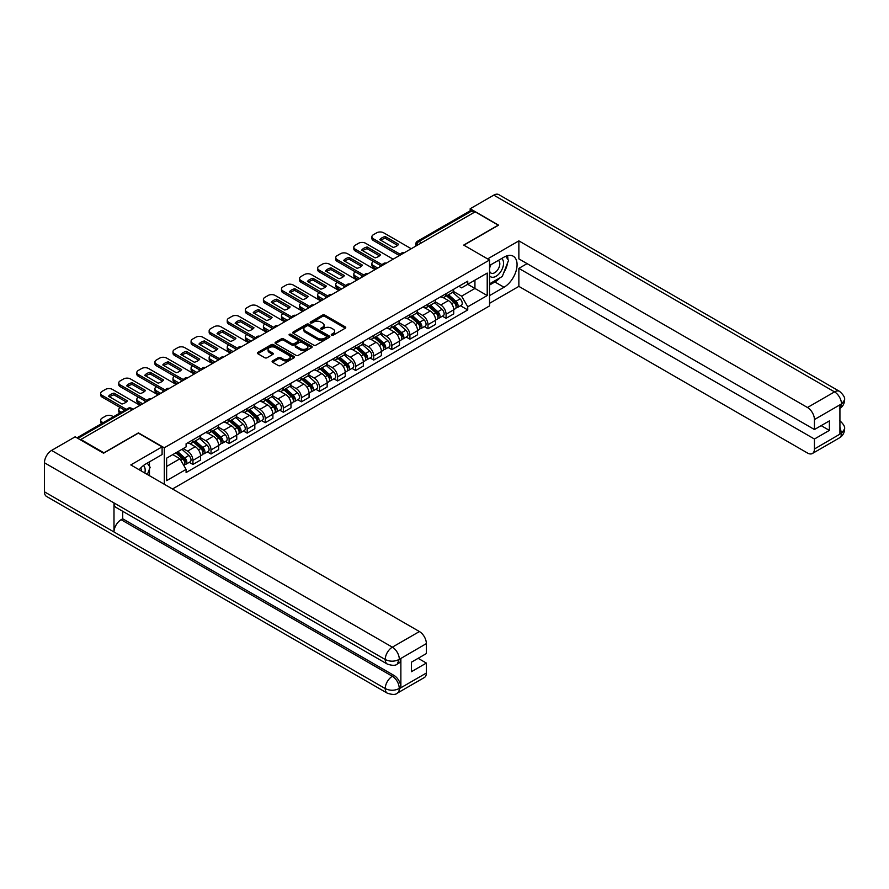 <?xml version="1.0" encoding="UTF-8"?>
<svg xmlns="http://www.w3.org/2000/svg" width="889" height="889" viewBox="0 0 889 889"><rect width="100%" height="100%" fill="white"/><g stroke="black" fill="none" stroke-linecap="round" stroke-linejoin="round"><path stroke-width="1.33" d="M331.586 335.186A1.122 0.656 0 0 0 333.186 335.186L345.265 328.208A1.611 0.933 0 0 0 345.743 327.552A1.611 0.933 0 0 0 345.265 326.885L324.785 315.073A1.611 0.933 0 0 0 322.518 315.073L310.428 322.051A1.122 0.656 0 0 0 312.017 322.963L313.584 322.062A5.145 2.978 0 0 1 320.862 322.062L322.574 323.051A5.145 2.978 0 0 1 324.085 325.152A5.145 2.978 0 0 1 322.574 327.252L321.007 328.152A1.122 0.656 0 0 0 322.596 329.074L324.163 328.174A5.145 2.978 0 0 1 331.441 328.174L333.153 329.152A5.145 2.978 0 0 1 334.664 331.264A5.145 2.978 0 0 1 333.153 333.364L331.586 334.264A1.122 0.656 0 0 0 331.586 335.186L331.586 334.264M272.567 360.912A1.611 0.933 0 0 0 272.101 361.567A1.611 0.933 0 0 0 272.567 362.234L278.313 365.546A1.611 0.933 0 0 0 280.591 365.546L294.015 357.8A1.611 0.933 0 0 0 294.481 357.134A1.611 0.933 0 0 0 294.015 356.478L273.534 344.654A1.611 0.933 0 0 0 271.256 344.654L257.832 352.411A1.611 0.933 0 0 0 257.365 353.066A1.611 0.933 0 0 0 257.832 353.722L264.778 357.734A1.611 0.933 0 0 0 267.056 357.734L272.801 354.411A1.611 0.933 0 0 0 273.267 353.755A1.611 0.933 0 0 0 272.801 353.1L269.356 351.111A4.301 2.489 0 0 1 268.089 349.355A4.301 2.489 0 0 1 270.756 347.054A4.301 2.489 0 0 1 275.446 347.599L288.925 355.378A4.301 2.489 0 0 1 290.181 357.134A4.301 2.489 0 0 1 287.525 359.434A4.301 2.489 0 0 1 282.835 358.9L280.591 357.6A1.611 0.933 0 0 0 278.313 357.6L272.567 360.912L272.567 362.234M164.298 447.789L138.451 432.865L103.913 452.812L80.843 439.488L475.171 211.826L498.229 225.15L463.691 245.086L489.539 260.01L164.298 447.789L164.298 484.261M313.695 345.121A1.611 0.933 0 0 0 315.973 345.121L329.397 337.364A1.611 0.933 0 0 0 329.875 336.709A1.611 0.933 0 0 0 329.397 336.053L308.916 324.229A1.611 0.933 0 0 0 306.638 324.229L293.214 331.986A1.611 0.933 0 0 0 292.748 332.642A1.611 0.933 0 0 0 293.214 333.297L313.695 345.121M289.747 335.431A1.122 0.656 0 0 1 290.881 335.586L311.683 347.599L298.282 355.333A1.611 0.933 0 0 1 296.004 355.333L275.523 343.51L275.523 342.198A1.611 0.933 0 0 0 275.057 342.854A1.611 0.933 0 0 0 275.523 343.51M275.523 342.198L281.268 338.876A1.611 0.933 0 0 1 283.547 338.876L291.859 343.676A1.611 0.933 0 0 0 294.126 343.676L297.937 341.476A1.611 0.933 0 0 0 298.415 340.82A1.611 0.933 0 0 0 297.937 340.165L289.292 335.164A1.122 0.656 0 0 1 290.881 334.253L311.706 346.266A1.611 0.933 0 0 1 312.172 346.921A1.611 0.933 0 0 1 311.706 347.577L311.706 346.266M172.477 488.983L489.539 305.916L489.539 260.01M80.843 439.488L80.843 440.088M421.497 242.819L419.063 241.408A3.278 1.889 60 0 0 417.43 241.252L469.937 210.937A3.278 1.889 60 0 1 471.57 211.093L419.063 241.408A3.278 1.889 120 0 0 416.752 245.431L416.752 245.564M474.004 212.504L471.57 211.093M446.078 293.67A7.545 4.356 60 0 1 444.511 297.059L452.157 292.648A7.545 4.356 -120 0 0 453.723 289.258M435.221 301.793L440.744 304.983A7.545 4.356 60 0 1 446.078 314.217L453.723 309.805A7.545 4.356 -120 0 0 448.389 300.571L442.911 297.404M453.723 309.805L453.723 313.884L446.078 318.306L442.411 316.184M444.511 297.059A7.545 4.356 60 0 1 440.8 296.715M446.078 314.217L446.078 318.306M427.987 304.116A7.545 4.356 60 0 1 426.431 307.494L434.076 303.082A7.545 4.356 -120 0 0 435.643 299.693M424.32 326.619L427.987 328.741L435.643 324.318L435.643 320.24A7.545 4.356 -120 0 0 430.309 311.006L424.831 307.85M426.431 307.494A7.545 4.356 60 0 1 422.719 307.161M417.13 312.228L422.664 315.428A7.545 4.356 60 0 1 427.987 324.663L427.987 328.741M409.907 314.55A7.545 4.356 60 0 1 408.351 317.94L415.996 313.517A7.545 4.356 -120 0 0 417.563 310.139M406.24 337.064L409.907 339.176L417.563 334.764L417.563 330.686A7.545 4.356 -120 0 0 412.229 321.451L406.751 318.284M408.351 317.94A7.545 4.356 60 0 1 404.639 317.595M399.05 322.674L404.573 325.863A7.545 4.356 60 0 1 409.907 335.097L409.907 339.176M391.827 324.996A7.545 4.356 60 0 1 390.271 328.374L397.916 323.963A7.545 4.356 -120 0 0 399.483 320.573M388.16 347.499L391.827 349.621L399.483 345.199L399.483 341.12A7.545 4.356 -120 0 0 394.149 331.886L388.671 328.719M390.271 328.374A7.545 4.356 60 0 1 386.559 328.041M380.97 333.108L386.493 336.298A7.545 4.356 60 0 1 391.827 345.532L391.827 349.621M373.747 335.431A7.545 4.356 60 0 1 372.18 338.82L379.836 334.397A7.545 4.356 -120 0 0 381.392 331.019M370.08 357.945L373.747 360.056L381.392 355.644L381.392 351.555A7.545 4.356 -120 0 0 376.069 342.321L370.591 339.165M372.18 338.82A7.545 4.356 60 0 1 368.468 338.476M362.89 343.554L368.413 346.743A7.545 4.356 60 0 1 373.747 355.978L373.747 360.056M355.667 345.877A7.545 4.356 60 0 1 354.1 349.255L361.756 344.843A7.545 4.356 -120 0 0 363.312 341.454M352 368.379L355.667 370.502L363.312 366.079L363.312 362.001A7.545 4.356 -120 0 0 357.978 352.766L352.511 349.599M354.1 349.255A7.545 4.356 60 0 1 350.388 348.921M344.81 353.989L350.333 357.178A7.545 4.356 60 0 1 355.667 366.412L355.667 370.502M337.587 356.311A7.545 4.356 60 0 1 336.02 359.701L343.676 355.278A7.545 4.356 -120 0 0 345.232 351.9M333.92 378.825L337.587 380.937L345.232 376.525L345.232 372.435A7.545 4.356 -120 0 0 339.898 363.201L334.431 360.045M336.02 359.701A7.545 4.356 60 0 1 332.308 359.356M326.73 364.434L332.253 367.624A7.545 4.356 60 0 1 337.587 376.858L337.587 380.937M319.495 366.746A7.545 4.356 60 0 1 317.94 370.135L325.585 365.723A7.545 4.356 -120 0 0 327.152 362.334M315.828 389.26L319.507 391.382L327.152 386.959L327.152 382.881A7.545 4.356 -120 0 0 321.818 373.647L316.34 370.48M317.94 370.135A7.545 4.356 60 0 1 314.228 369.791M308.639 374.869L314.173 378.058A7.545 4.356 60 0 1 319.507 387.293L319.507 391.382M301.415 377.192A7.545 4.356 60 0 1 299.86 380.57L307.505 376.158A7.545 4.356 -120 0 0 309.072 372.769M297.748 399.694L301.415 401.817L309.072 397.394L309.072 393.316A7.545 4.356 -120 0 0 303.738 384.081L298.26 380.925M299.86 380.57A7.545 4.356 60 0 1 296.148 380.236M290.559 385.304L296.093 388.504A7.545 4.356 60 0 1 301.415 397.739L301.415 401.817M283.335 387.626A7.545 4.356 60 0 1 281.78 391.016L289.425 386.593A7.545 4.356 -120 0 0 290.992 383.215M279.668 410.14L283.335 412.252L290.992 407.84L290.992 403.762A7.545 4.356 -120 0 0 285.658 394.527L280.179 391.36M281.78 391.016A7.545 4.356 60 0 1 278.068 390.671M272.478 395.749L278.001 398.939A7.545 4.356 60 0 1 283.335 408.173L283.335 412.252M265.255 398.072A7.545 4.356 60 0 1 263.7 401.45L271.345 397.039A7.545 4.356 -120 0 0 272.901 393.649M261.588 420.575L265.255 422.697L272.901 418.274L272.901 414.196A7.545 4.356 -120 0 0 267.578 404.962L262.099 401.795M263.7 401.45A7.545 4.356 60 0 1 259.977 401.117M254.398 406.184L259.921 409.373A7.545 4.356 60 0 1 265.255 418.608L265.255 422.697M247.175 408.507A7.545 4.356 60 0 1 245.608 411.896L253.265 407.473A7.545 4.356 -120 0 0 254.821 404.095M243.508 431.021L247.175 433.132L254.821 428.72L254.821 424.631A7.545 4.356 -120 0 0 249.498 415.396L244.019 412.24M245.608 411.896A7.545 4.356 60 0 1 241.897 411.551M236.318 416.63L241.841 419.819A7.545 4.356 60 0 1 247.175 429.054L247.175 433.132M229.095 418.952A7.545 4.356 60 0 1 227.528 422.331L235.185 417.919A7.545 4.356 -120 0 0 236.741 414.53M225.428 441.455L229.095 443.578L236.741 439.155L236.741 435.077A7.545 4.356 -120 0 0 231.407 425.842L225.939 422.675M227.528 422.331A7.545 4.356 60 0 1 223.817 421.997M218.238 427.064L223.761 430.254A7.545 4.356 60 0 1 229.095 439.488L229.095 443.578M211.015 429.387A7.545 4.356 60 0 1 209.448 432.776L217.094 428.354A7.545 4.356 -120 0 0 218.661 424.975M207.348 451.901L211.015 454.012L218.661 449.601L218.661 445.511A7.545 4.356 -120 0 0 213.327 436.277L207.848 433.121M209.448 432.776A7.545 4.356 60 0 1 205.737 432.432M200.158 437.51L205.681 440.7A7.545 4.356 60 0 1 211.015 449.934L211.015 454.012M192.924 439.822A7.545 4.356 60 0 1 191.368 443.211L199.014 438.799A7.545 4.356 -120 0 0 200.581 435.41M189.257 462.336L192.924 464.458L200.581 460.035L200.581 455.957A7.545 4.356 -120 0 0 195.247 446.723L189.768 443.555M191.368 443.211A7.545 4.356 60 0 1 187.657 442.866M183.19 448.589L187.601 451.134A7.545 4.356 60 0 1 192.924 460.369L192.924 464.458M458.88 286.28L461.602 287.847L487.216 273.067L474.937 280.157L474.937 288.458L461.602 296.148L453.301 291.359M166.621 466.458L179.945 458.768L186.09 469.403L166.621 480.649L166.621 458.157L186.09 446.923L186.09 443.778L467.747 281.157L467.747 284.302L487.216 295.548L467.747 306.794L461.602 296.148M487.216 273.067L487.216 295.548M186.09 469.403L186.09 472.548L467.747 309.939L467.747 306.794M179.945 458.768L172.766 454.612M460.491 305.749L467.747 309.939M332.042 335.342L333.153 334.697A5.145 2.978 0 0 0 334.664 332.597L334.664 331.264M324.085 325.152L324.085 326.485A5.145 2.978 0 0 1 322.574 328.586L321.462 329.23M345.265 326.885L345.265 328.208L324.785 316.406A1.611 0.933 0 0 0 322.518 316.406L310.872 323.129M329.397 336.053L329.397 337.364L308.916 325.574A1.611 0.933 0 0 0 306.638 325.574L293.237 333.308M326.552 337.175A1.122 0.656 0 0 0 326.552 336.253L308.583 325.874A1.122 0.656 0 0 0 306.983 325.874L305.338 326.83A5.145 2.978 0 0 0 303.827 328.93A5.145 2.978 0 0 0 305.338 331.03L317.617 338.12A5.145 2.978 0 0 0 324.907 338.12L326.552 337.175L326.552 338.509A1.122 0.656 0 0 0 326.885 338.053L326.885 336.709M303.827 328.93L303.827 330.264A5.145 2.978 0 0 0 305.338 332.364L305.338 331.03M326.552 338.509L324.907 339.465A5.145 2.978 0 0 1 317.617 339.465L305.338 332.364M275.546 343.521L281.268 340.22L281.268 338.876M298.415 340.82L298.415 342.154A1.611 0.933 0 0 1 297.937 342.81L294.126 345.01A1.611 0.933 0 0 1 291.859 345.01L283.547 340.22A1.611 0.933 0 0 0 281.268 340.22M300.471 348.644A4.301 2.489 0 0 0 305.16 349.188A4.301 2.489 0 0 0 307.816 346.888A4.301 2.489 0 0 0 306.561 345.132L301.804 342.387A1.611 0.933 0 0 0 299.537 342.387L295.726 344.588A1.611 0.933 0 0 0 295.248 345.254A1.611 0.933 0 0 0 295.726 345.91L300.471 348.644L300.471 349.988A4.301 2.489 0 0 0 305.16 350.522A4.301 2.489 0 0 0 307.816 348.232L307.816 346.888M295.248 345.254L295.248 346.588A1.611 0.933 0 0 0 295.726 347.243L295.726 345.91M300.471 349.988L295.726 347.243M290.181 357.134L290.181 358.478A4.301 2.489 0 0 1 287.525 360.778A4.301 2.489 0 0 1 282.835 360.234L280.591 358.934A1.611 0.933 0 0 0 278.313 358.934L272.59 362.245M268.089 349.355L268.089 350.688A4.301 2.489 0 0 0 269.356 352.455L269.356 351.111M272.779 354.422L269.356 352.455M293.992 357.811L273.534 345.999A1.611 0.933 0 0 0 271.256 345.999L257.854 353.733M446.6 295.859L453.968 302.427A4.101 2.367 60 0 1 455.246 308.772L453.723 309.65M380.181 266.678L379.781 266.444A10.246 5.912 -0 0 1 380.581 265.567M446.789 296.026L450.256 298.037M373.458 261.455L373.336 261.522A4.923 2.834 -0 0 0 371.902 263.533A4.923 2.834 -0 0 0 373.336 265.533L377.747 268.078M447.345 295.426L455.535 302.738A1.967 1.133 60 0 1 456.157 305.783A1.967 1.133 60 0 1 455.979 305.86M448.567 294.715L455.935 301.293A4.101 2.367 60 0 1 457.224 307.627A4.101 2.367 60 0 1 455.979 307.761M452.679 292.248L460.102 298.882A4.101 2.367 60 0 1 461.391 305.216L457.224 307.627M376.236 268.945L373.336 267.278A4.923 2.834 180 0 1 371.902 265.266L371.902 263.533M397.583 245.397L385.226 238.274A10.246 5.912 180 0 0 380.859 240.297M399.417 255.565L373.336 240.508A4.923 2.834 180 0 1 371.902 238.496L371.902 236.763A4.923 2.834 -0 0 0 373.336 238.763L373.336 240.508M385.226 236.53A10.246 5.912 180 0 0 379.781 239.674L393.205 247.431A10.246 5.912 180 0 0 398.661 244.286L385.226 236.53L385.226 238.274M411.24 248.742L383.659 232.807A4.923 2.834 -0 0 0 376.703 232.807L373.336 234.752A4.923 2.834 -0 0 0 371.902 236.763M400.383 254.376L373.336 238.763M428.509 306.294L435.888 312.872A4.101 2.367 60 0 1 437.166 319.207L435.643 320.084M362.101 277.112L361.701 276.879A10.246 5.912 -0 0 1 362.501 276.001M428.709 306.472L432.176 308.472M355.378 271.89L355.256 271.956A4.923 2.834 -0 0 0 353.822 273.968A4.923 2.834 -0 0 0 355.256 275.979L359.667 278.513M429.254 305.872L437.455 313.184A1.967 1.133 60 0 1 438.077 316.228A1.967 1.133 60 0 1 437.899 316.295M430.487 305.16L437.855 311.728A4.101 2.367 60 0 1 439.144 318.073A4.101 2.367 60 0 1 437.899 318.195M434.588 302.693L442.022 309.328A4.101 2.367 60 0 1 443.311 315.662L439.144 318.073M358.156 279.39L355.256 277.712A4.923 2.834 180 0 1 353.822 275.712L353.822 273.968M410.429 316.74L417.797 323.307A4.101 2.367 60 0 1 419.086 329.641L417.563 330.53M344.021 287.547L343.621 287.325A10.246 5.912 -0 0 1 344.421 286.447M410.629 316.906L414.096 318.907M337.298 282.335L337.175 282.402A4.923 2.834 -0 0 0 335.742 284.402A4.923 2.834 -0 0 0 337.175 286.414L341.576 288.958M411.174 316.306L419.375 323.618A1.967 1.133 60 0 1 419.997 326.663A1.967 1.133 60 0 1 419.808 326.73M412.407 315.595L419.775 322.174A4.101 2.367 60 0 1 421.053 328.508A4.101 2.367 60 0 1 419.819 328.641M416.508 313.128L423.942 319.762A4.101 2.367 60 0 1 425.231 326.096L421.053 328.508M340.076 289.825L337.175 288.158A4.923 2.834 180 0 1 335.742 286.147L335.742 284.402M499.985 277.812A18.436 10.646 120 0 1 494.873 281.969L504.03 287.247A18.436 10.646 120 0 0 516.076 271.001A18.436 10.646 120 0 0 513.253 256.221A18.436 10.646 120 0 0 504.03 257.132L489.539 265.5M504.03 287.247L489.539 295.615M489.539 303.316L518.865 286.38L518.865 268.378L814.435 439.022L814.435 448.989L841.661 433.132L839.927 433.932L839.927 405.162L841.494 403.928L814.435 419.552A9.835 5.678 -120 0 0 807.479 407.506L834.538 391.882L493.773 195.136L470.181 208.748L498.585 225.15L463.869 245.186M527.088 263.633L518.865 268.378M821.158 425.642L829.381 430.387L829.381 420.886L814.435 429.52L518.865 258.877L518.865 240.875L807.479 407.506M487.628 258.91L518.865 240.875M518.865 286.38L807.479 453.012A9.835 5.678 -120 0 0 812.39 453.501A9.835 5.678 -120 0 0 814.435 448.989M493.773 195.136A10.079 5.823 -60 0 1 498.807 194.635L839.583 391.382A10.079 5.823 -60 0 0 834.538 391.882A9.835 5.678 60 0 1 841.494 403.928M470.181 210.826L470.181 208.748M814.435 429.52L814.435 419.552M829.381 430.387L814.435 439.022M503.641 272.979A18.436 10.646 120 0 0 507.608 262.755M507.908 259.455A18.436 10.646 120 0 0 507.452 255.688M494.873 281.969L489.539 285.047M839.927 427.053L841.494 433.032M839.583 420.486C843.539 424.042 845.195 426.887 844.55 429.02L841.683 433.121M839.583 391.382C843.539 394.905 845.195 397.772 844.55 399.983L841.672 404.028M387.304 664.072A10.079 5.823 -60 0 1 385.226 659.527C389.86 661.749 394.494 661.727 399.117 659.46L397.272 664.061C395.616 665.728 392.305 665.739 387.304 664.072L116.081 507.475A10.079 5.823 -60 0 1 113.992 502.93L44.45 462.78A10.079 5.823 -60 0 1 51.573 450.434L75.165 436.81L103.569 453.212L138.34 433.132L162.098 446.856L162.098 454.546L145.64 464.047A18.436 10.646 120 0 0 139.184 469.759M162.098 446.856L130.805 464.925L419.419 631.546A9.835 5.678 60 0 1 426.364 643.592L426.364 653.571L411.418 662.194L411.418 671.706L426.364 663.072L426.364 673.04A9.835 5.678 60 0 1 424.331 677.54L397.272 693.164A9.835 5.678 -120 0 0 399.305 688.664L426.364 673.04M149.063 475.459L152.941 477.704M149.463 475.226L149.463 469.048M149.463 466.281L149.463 461.847M397.272 693.164C395.694 694.831 392.382 694.842 387.304 693.176L46.539 496.44A10.079 5.823 -60 0 1 44.45 491.817L113.992 531.978A10.079 5.823 -60 0 1 121.126 519.698L392.349 676.285L393.916 675.384A9.835 5.678 60 0 1 400.872 687.43L400.872 658.649A9.835 5.678 60 0 1 398.828 663.15L397.272 664.061M44.45 462.78L44.45 491.817M51.573 450.434L392.349 647.17A10.079 5.823 -60 0 0 385.226 659.527L113.992 502.93L113.992 531.978L385.226 688.564C389.849 690.797 394.483 690.797 399.128 688.564L399.305 688.664M426.364 663.072L418.141 658.316M122.693 511.297L122.693 518.787L393.916 675.384M122.693 518.787L121.126 519.698M489.539 275.746A10.657 6.156 120 0 0 498.018 274.823A10.657 6.156 120 0 0 503.563 263.222A10.657 6.156 120 0 0 501.629 258.521M490.428 264.989A10.657 6.156 120 0 0 489.539 266.911M489.539 270.467A7.29 4.212 120 0 0 491.006 273.101A7.29 4.212 120 0 0 496.629 271.145A7.29 4.212 120 0 0 499.818 263.811A7.29 4.212 120 0 0 498.307 260.466A7.29 4.212 120 0 0 498.284 260.455M491.039 264.633A7.29 4.212 120 0 0 489.539 269.011M505.697 256.299L508.541 260.355L502.285 276.479L489.772 283.702M144.818 473.015A10.657 6.156 120 0 0 145.174 470.137A10.657 6.156 120 0 0 143.407 465.558M141.418 471.048A7.29 4.212 120 0 0 141.429 470.726A7.29 4.212 120 0 0 140.673 468.059M147.241 463.125L150.152 467.27L147.352 474.482M379.492 255.843L367.146 248.709A10.246 5.912 180 0 0 362.779 250.742M381.337 266L355.256 250.942A4.923 2.834 180 0 1 353.822 248.942L353.822 247.198A4.923 2.834 -0 0 0 355.256 249.209L355.256 250.942M367.146 246.975A10.246 5.912 180 0 0 361.701 250.12L375.125 257.866A10.246 5.912 180 0 0 380.57 254.721L367.146 246.975L367.146 248.709M393.16 259.177L365.579 243.253A4.923 2.834 -0 0 0 358.623 243.253L355.256 245.186A4.923 2.834 -0 0 0 353.822 247.198M382.303 264.822L355.256 249.209M361.412 266.278L349.066 259.155A10.246 5.912 180 0 0 344.699 261.177M363.257 276.446L337.175 261.388A4.923 2.834 180 0 1 335.742 259.377L335.742 257.643A4.923 2.834 -0 0 0 337.175 259.644L337.175 261.388M349.066 257.41A10.246 5.912 180 0 0 343.621 260.555L357.045 268.311A10.246 5.912 180 0 0 362.49 265.166L349.066 257.41L349.066 259.155M375.08 269.611L347.488 253.687A4.923 2.834 -0 0 0 340.543 253.687L337.175 255.632A4.923 2.834 -0 0 0 335.742 257.643M364.212 275.257L337.175 259.644M392.349 327.174L399.717 333.753A4.101 2.367 60 0 1 401.006 340.087L399.472 340.965M325.93 297.993L325.541 297.759A10.246 5.912 -0 0 1 326.341 296.882M392.549 327.352L396.016 329.352M319.207 292.77L319.095 292.837A4.923 2.834 -0 0 0 317.651 294.848A4.923 2.834 -0 0 0 319.095 296.848L323.496 299.393M393.094 326.741L401.295 334.064A1.967 1.133 60 0 1 401.906 337.098A1.967 1.133 60 0 1 401.728 337.175M394.316 326.041L401.695 332.608A4.101 2.367 60 0 1 402.973 338.942A4.101 2.367 60 0 1 401.739 339.076M398.428 323.574L405.862 330.197A4.101 2.367 60 0 1 407.151 336.542L402.973 338.942M321.996 300.271L319.095 298.593A4.923 2.834 180 0 1 317.651 296.582L317.651 294.848M374.269 337.609L381.637 344.187A4.101 2.367 60 0 1 382.926 350.522L381.392 351.411M307.85 308.427L307.461 308.205A10.246 5.912 -0 0 1 308.261 307.327M374.469 337.787L377.936 339.787M301.127 303.216L301.015 303.282A4.923 2.834 -0 0 0 299.571 305.283A4.923 2.834 -0 0 0 301.015 307.294L305.416 309.839M375.014 337.187L383.215 344.499A1.967 1.133 60 0 1 383.826 347.543A1.967 1.133 60 0 1 383.648 347.61M376.236 336.475L383.603 343.054A4.101 2.367 60 0 1 384.893 349.388A4.101 2.367 60 0 1 383.659 349.521M380.348 334.008L387.782 340.643A4.101 2.367 60 0 1 389.071 346.977L384.893 349.388M303.916 310.706L301.015 309.028A4.923 2.834 180 0 1 299.571 307.027L299.571 305.283M356.189 348.055L363.557 354.622A4.101 2.367 60 0 1 364.846 360.967L363.312 361.845M289.77 318.873L289.37 318.64A10.246 5.912 -0 0 1 290.17 317.762M356.378 348.232L359.856 350.233M283.046 313.65L282.935 313.717A4.923 2.834 -0 0 0 281.491 315.728A4.923 2.834 -0 0 0 282.935 317.729L287.336 320.273M356.934 347.621L365.135 354.944A1.967 1.133 60 0 1 365.746 357.978A1.967 1.133 60 0 1 365.568 358.056M358.156 346.91L365.523 353.489A4.101 2.367 60 0 1 366.813 359.823A4.101 2.367 60 0 1 365.579 359.956M362.268 344.454L369.702 351.077A4.101 2.367 60 0 1 370.98 357.422L366.813 359.823M285.825 321.14L282.935 319.473A4.923 2.834 180 0 1 281.491 317.462L281.491 315.728M343.332 276.712L330.986 269.589A10.246 5.912 180 0 0 326.619 271.612M345.176 286.88L319.095 271.823A4.923 2.834 180 0 1 317.651 269.823L317.651 268.078A4.923 2.834 -0 0 0 319.095 270.089L319.095 271.823M330.986 267.845A10.246 5.912 180 0 0 325.541 270.989L338.965 278.746A10.246 5.912 180 0 0 344.41 275.601L330.986 267.845L330.986 269.589M357 280.057L329.408 264.133A4.923 2.834 -0 0 0 322.451 264.133L319.095 266.067A4.923 2.834 -0 0 0 317.651 268.078M346.132 285.702L319.095 270.089M325.252 287.158L312.906 280.024A10.246 5.912 180 0 0 308.539 282.057M327.096 297.326L301.015 282.269A4.923 2.834 180 0 1 299.571 280.257L299.571 278.513A4.923 2.834 -0 0 0 301.015 280.524L301.015 282.269M312.906 278.29A10.246 5.912 180 0 0 307.461 281.435L320.885 289.181A10.246 5.912 180 0 0 326.33 286.036L312.906 278.29L312.906 280.024M338.92 290.492L311.328 274.568A4.923 2.834 -0 0 0 304.371 274.568L301.015 276.512A4.923 2.834 -0 0 0 299.571 278.513M328.052 296.137L301.015 280.524M307.172 297.593L294.826 290.47A10.246 5.912 180 0 0 290.459 292.492M309.016 307.761L282.935 292.703A4.923 2.834 180 0 1 281.491 290.692L281.491 288.958A4.923 2.834 -0 0 0 282.935 290.959L282.935 292.703M294.826 288.725A10.246 5.912 180 0 0 289.37 291.87L302.805 299.626A10.246 5.912 180 0 0 308.25 296.482L294.826 288.725L294.826 290.47M320.829 300.938L293.248 285.013A4.923 2.834 -0 0 0 286.291 285.013L282.935 286.947A4.923 2.834 -0 0 0 281.491 288.958M309.972 306.572L282.935 290.959M338.109 358.489L345.477 365.068A4.101 2.367 60 0 1 346.766 371.402L345.232 372.291M271.69 329.308L271.289 329.086A10.246 5.912 -0 0 1 272.09 328.208M338.298 358.667L341.765 360.667M264.966 324.085L264.855 324.152A4.923 2.834 -0 0 0 263.411 326.163A4.923 2.834 -0 0 0 264.855 328.174L269.256 330.719M338.853 358.067L347.043 365.379A1.967 1.133 60 0 1 347.666 368.424A1.967 1.133 60 0 1 347.488 368.491M340.076 357.356L347.443 363.934A4.101 2.367 60 0 1 348.732 370.269A4.101 2.367 60 0 1 347.488 370.402M344.187 354.889L351.622 361.523A4.101 2.367 60 0 1 352.9 367.857L348.732 370.269M267.745 331.586L264.855 329.908A4.923 2.834 180 0 1 263.411 327.908L263.411 326.163M289.092 308.038L276.746 300.904A10.246 5.912 180 0 0 272.367 302.938M290.925 318.195L264.855 303.138A4.923 2.834 180 0 1 263.411 301.138L263.411 299.393A4.923 2.834 -0 0 0 264.855 301.404L264.855 303.138M276.746 299.171A10.246 5.912 180 0 0 271.289 302.316L284.713 310.061A10.246 5.912 180 0 0 290.17 306.916L276.746 299.171L276.746 300.904M302.749 311.372L275.168 295.448A4.923 2.834 -0 0 0 268.211 295.448L264.855 297.393A4.923 2.834 -0 0 0 263.411 299.393M291.892 317.017L264.855 301.404M320.029 368.935L327.396 375.502A4.101 2.367 60 0 1 328.674 381.848L327.152 382.726M253.609 339.754L253.209 339.52A10.246 5.912 -0 0 1 254.01 338.642M320.218 369.102L323.685 371.113M246.886 334.531L246.764 334.597A4.923 2.834 -0 0 0 245.331 336.609A4.923 2.834 -0 0 0 246.764 338.609L251.176 341.154M320.762 368.502L328.963 375.814A1.967 1.133 60 0 1 329.586 378.858A1.967 1.133 60 0 1 329.408 378.936M321.996 367.79L329.363 374.369A4.101 2.367 60 0 1 330.652 380.703A4.101 2.367 60 0 1 329.408 380.836M326.107 365.323L333.531 371.958A4.101 2.367 60 0 1 334.82 378.292L330.652 380.703M249.665 342.021L246.764 340.354A4.923 2.834 180 0 1 245.331 338.342L245.331 336.609M271.012 318.473L258.655 311.35A10.246 5.912 180 0 0 254.287 313.373M272.845 328.641L246.764 313.584A4.923 2.834 180 0 1 245.331 311.572L245.331 309.839A4.923 2.834 -0 0 0 246.764 311.839L246.764 313.584M258.655 309.605A10.246 5.912 180 0 0 253.209 312.75L266.633 320.507A10.246 5.912 180 0 0 272.09 317.362L258.655 309.605L258.655 311.35M284.669 321.818L257.088 305.883A4.923 2.834 -0 0 0 250.131 305.883L246.764 307.827A4.923 2.834 -0 0 0 245.331 309.839M273.812 327.452L246.764 311.839M301.938 379.37L309.305 385.948A4.101 2.367 60 0 1 310.594 392.282L309.072 393.16M235.529 350.188L235.129 349.955A10.246 5.912 -0 0 1 235.929 349.077M302.138 379.547L305.605 381.548M228.806 344.965L228.684 345.032A4.923 2.834 -0 0 0 227.251 347.043A4.923 2.834 -0 0 0 228.684 349.055L233.096 351.588M302.682 378.947L310.883 386.259A1.967 1.133 60 0 1 311.506 389.304A1.967 1.133 60 0 1 311.328 389.371M303.916 378.236L311.283 384.804A4.101 2.367 60 0 1 312.572 391.149A4.101 2.367 60 0 1 311.328 391.271M308.016 375.769L315.451 382.403A4.101 2.367 60 0 1 316.74 388.737L312.572 391.149M231.585 352.466L228.684 350.788A4.923 2.834 180 0 1 227.251 348.788L227.251 347.043M252.921 328.919L240.575 321.785A10.246 5.912 180 0 0 236.207 323.818M254.765 339.076L228.684 324.018A4.923 2.834 180 0 1 227.251 322.018L227.251 320.273A4.923 2.834 -0 0 0 228.684 322.285L228.684 324.018M240.575 320.051A10.246 5.912 180 0 0 235.129 323.196L248.553 330.941A10.246 5.912 180 0 0 253.998 327.797L240.575 320.051L240.575 321.785M266.589 332.253L239.008 316.328A4.923 2.834 -0 0 0 232.051 316.328L228.684 318.262A4.923 2.834 -0 0 0 227.251 320.273M255.732 337.898L228.684 322.285M283.858 389.815L291.225 396.383A4.101 2.367 60 0 1 292.514 402.717L290.981 403.606M217.438 360.623L217.049 360.401A10.246 5.912 -0 0 1 217.849 359.523M284.058 389.982L287.525 391.982M210.726 355.411L210.604 355.478A4.923 2.834 -0 0 0 209.159 357.478A4.923 2.834 -0 0 0 210.604 359.489L215.005 362.034M284.602 389.382L292.803 396.694A1.967 1.133 60 0 1 293.414 399.739A1.967 1.133 60 0 1 293.237 399.806M285.836 388.671L293.203 395.249A4.101 2.367 60 0 1 294.481 401.584A4.101 2.367 60 0 1 293.248 401.717M289.936 386.204L297.371 392.838A4.101 2.367 60 0 1 298.66 399.172L294.481 401.584M213.504 362.901L210.604 361.234A4.923 2.834 180 0 1 209.159 359.223L209.159 357.478M234.84 339.354L222.494 332.23A10.246 5.912 180 0 0 218.127 334.253M236.685 349.521L210.604 334.464A4.923 2.834 180 0 1 209.159 332.453L209.159 330.719A4.923 2.834 -0 0 0 210.604 332.719L210.604 334.464M222.494 330.486A10.246 5.912 180 0 0 217.049 333.631L230.473 341.387A10.246 5.912 180 0 0 235.918 338.242L222.494 330.486L222.494 332.23M248.509 342.687L220.917 326.763A4.923 2.834 -0 0 0 213.971 326.763L210.604 328.708A4.923 2.834 -0 0 0 209.159 330.719M237.641 348.332L210.604 332.719M265.778 400.25L273.145 406.829A4.101 2.367 60 0 1 274.434 413.163L272.901 414.041M199.358 371.069L198.969 370.835A10.246 5.912 -0 0 1 199.769 369.957M265.978 400.428L269.445 402.428M192.635 365.846L192.524 365.912A4.923 2.834 -0 0 0 191.079 367.924A4.923 2.834 -0 0 0 192.524 369.924L196.925 372.469M266.522 399.817L274.723 407.14A1.967 1.133 60 0 1 275.334 410.173A1.967 1.133 60 0 1 275.157 410.251M267.745 399.117L275.112 405.684A4.101 2.367 60 0 1 276.401 412.018A4.101 2.367 60 0 1 275.168 412.152M271.856 396.65L279.29 403.273A4.101 2.367 60 0 1 280.58 409.618L276.401 412.018M195.424 373.347L192.524 371.669A4.923 2.834 180 0 1 191.079 369.657L191.079 367.924M216.76 349.788L204.414 342.665A10.246 5.912 180 0 0 200.047 344.688M218.605 359.956L192.524 344.899A4.923 2.834 180 0 1 191.079 342.898L191.079 341.154A4.923 2.834 -0 0 0 192.524 343.165L192.524 344.899M204.414 340.92A10.246 5.912 180 0 0 198.969 344.065L212.393 351.822A10.246 5.912 180 0 0 217.838 348.677L204.414 340.92L204.414 342.665M230.429 353.133L202.836 337.209A4.923 2.834 -0 0 0 195.88 337.209L192.524 339.142A4.923 2.834 -0 0 0 191.079 341.154M219.561 358.778L192.524 343.165M247.698 410.685L255.065 417.263A4.101 2.367 60 0 1 256.354 423.597L254.821 424.486M181.278 381.503L180.889 381.281A10.246 5.912 -0 0 1 181.678 380.403M247.898 410.862L251.365 412.863M174.555 376.291L174.444 376.358A4.923 2.834 -0 0 0 172.999 378.358A4.923 2.834 -0 0 0 174.444 380.37L178.845 382.915M248.442 410.262L256.643 417.574A1.967 1.133 60 0 1 257.254 420.619A1.967 1.133 60 0 1 257.077 420.686M249.665 409.551L257.032 416.13A4.101 2.367 60 0 1 258.321 422.464A4.101 2.367 60 0 1 257.088 422.597M253.776 407.084L261.21 413.718A4.101 2.367 60 0 1 262.499 420.053L258.321 422.464M177.333 383.781L174.444 382.103A4.923 2.834 180 0 1 172.999 380.103L172.999 378.358M198.68 360.234L186.334 353.1A10.246 5.912 180 0 0 181.967 355.133M200.525 370.402L174.444 355.344A4.923 2.834 180 0 1 172.999 353.333L172.999 351.588A4.923 2.834 -0 0 0 174.444 353.6L174.444 355.344M186.334 351.366A10.246 5.912 180 0 0 180.889 354.511L194.313 362.256A10.246 5.912 180 0 0 199.758 359.112L186.334 351.366L186.334 353.1M212.349 363.568L184.756 347.643A4.923 2.834 -0 0 0 177.8 347.643L174.444 349.588A4.923 2.834 -0 0 0 172.999 351.588M201.481 369.213L174.444 353.6M229.618 421.13L236.985 427.698A4.101 2.367 60 0 1 238.274 434.043L236.741 434.921M163.198 391.949L162.798 391.716A10.246 5.912 -0 0 1 163.598 390.838M229.807 421.308L233.274 423.308M156.475 386.726L156.364 386.793A4.923 2.834 -0 0 0 154.919 388.804A4.923 2.834 -0 0 0 156.364 390.804L160.765 393.349M230.362 420.697L238.552 428.02A1.967 1.133 60 0 1 239.174 431.054A1.967 1.133 60 0 1 238.997 431.132M231.585 419.986L238.952 426.564A4.101 2.367 60 0 1 240.241 432.899A4.101 2.367 60 0 1 239.008 433.032M235.696 417.519L243.13 424.153A4.101 2.367 60 0 1 244.408 430.498L240.241 432.899M159.253 394.216L156.364 392.549A4.923 2.834 180 0 1 154.919 390.538L154.919 388.804M180.6 370.669L168.254 363.545A10.246 5.912 180 0 0 163.876 365.568M182.434 380.836L156.364 365.779A4.923 2.834 180 0 1 154.919 363.768L154.919 362.034A4.923 2.834 -0 0 0 156.364 364.034L156.364 365.779M168.254 361.801A10.246 5.912 180 0 0 162.798 364.946L176.233 372.702A10.246 5.912 180 0 0 181.678 369.557L168.254 361.801L168.254 363.545M194.258 374.013L166.676 358.089A4.923 2.834 -0 0 0 159.72 358.089L156.364 360.023A4.923 2.834 -0 0 0 154.919 362.034M183.401 379.647L156.364 364.034M211.538 431.565L218.905 438.144A4.101 2.367 60 0 1 220.183 444.478L218.661 445.367M145.118 402.384L144.718 402.161A10.246 5.912 -0 0 1 145.518 401.283M211.726 431.743L215.194 433.743M138.395 397.161L138.273 397.227A4.923 2.834 -0 0 0 136.839 399.239A4.923 2.834 -0 0 0 138.273 401.25L142.685 403.795M212.282 431.143L220.472 438.455A1.967 1.133 60 0 1 221.094 441.5A1.967 1.133 60 0 1 220.917 441.566M213.504 430.432L220.872 437.01A4.101 2.367 60 0 1 222.161 443.344A4.101 2.367 60 0 1 220.917 443.478M217.616 427.965L225.039 434.599A4.101 2.367 60 0 1 226.328 440.933L222.161 443.344M141.173 404.662L138.273 402.984A4.923 2.834 180 0 1 136.839 400.983L136.839 399.239M162.52 381.114L150.163 373.98A10.246 5.912 180 0 0 145.796 376.014M164.354 391.271L138.273 376.214A4.923 2.834 180 0 1 136.839 374.213L136.839 372.469A4.923 2.834 -0 0 0 138.273 374.48L138.273 376.214M150.163 372.247A10.246 5.912 180 0 0 144.718 375.391L158.142 383.137A10.246 5.912 180 0 0 163.598 379.992L150.163 372.247L150.163 373.98M176.178 384.448L148.596 368.524A4.923 2.834 -0 0 0 141.64 368.524L138.273 370.469A4.923 2.834 -0 0 0 136.839 372.469M165.321 390.093L138.273 374.48M193.446 442.011L200.825 448.578A4.101 2.367 60 0 1 202.103 454.924L200.581 455.801M193.646 442.177L197.114 444.189M120.315 407.607L120.193 407.673A4.923 2.834 -0 0 0 118.759 409.685A4.923 2.834 -0 0 0 120.193 411.685L121.204 412.274M194.191 441.577L202.392 448.889A1.967 1.133 60 0 1 203.014 451.934A1.967 1.133 60 0 1 202.836 452.012M195.424 440.866L202.792 447.445A4.101 2.367 60 0 1 204.081 453.779A4.101 2.367 60 0 1 202.836 453.912M199.536 438.399L206.959 445.033A4.101 2.367 60 0 1 208.248 451.368L204.081 453.779M119.737 413.118A4.923 2.834 180 0 1 118.759 411.418L118.759 409.685M144.429 391.549L132.083 384.426A10.246 5.912 180 0 0 127.716 386.448M146.274 401.717L120.193 386.659A4.923 2.834 180 0 1 118.759 384.648L118.759 382.915A4.923 2.834 -0 0 0 120.193 384.915L120.193 386.659M132.083 382.681A10.246 5.912 180 0 0 126.638 385.826L140.062 393.583A10.246 5.912 180 0 0 145.507 390.438L132.083 382.681L132.083 384.426M158.098 394.894L130.516 378.958A4.923 2.834 -0 0 0 123.56 378.958L120.193 380.903A4.923 2.834 -0 0 0 118.759 382.915M147.241 400.528L120.193 384.915M175.822 452.845L182.734 459.024A4.101 2.367 60 0 1 184.023 465.358L183.823 465.48M175.889 452.812L179.033 454.623M113.436 416.752L112.425 416.174A4.923 2.834 -0 0 0 105.48 416.174L102.113 418.108A4.923 2.834 -0 0 0 100.679 420.119A4.923 2.834 -0 0 0 102.113 422.131L103.124 422.708M176.567 452.423L184.312 459.335A1.967 1.133 60 0 1 184.934 462.38A1.967 1.133 60 0 1 184.745 462.447M177.789 451.712L184.712 457.879A4.101 2.367 60 0 1 185.99 464.225A4.101 2.367 60 0 1 184.756 464.347M181.967 449.301L188.879 455.479A4.101 2.367 60 0 1 190.168 461.813L185.99 464.225M101.657 423.564A4.923 2.834 180 0 1 100.679 421.864L100.679 420.119M126.349 401.995L114.003 394.86A10.246 5.912 180 0 0 109.636 396.894M124.804 410.196L102.113 397.094A4.923 2.834 180 0 1 100.679 395.094L100.679 393.349A4.923 2.834 -0 0 0 102.113 395.361L102.113 397.094M114.003 393.127A10.246 5.912 180 0 0 108.558 396.272L121.982 404.017A10.246 5.912 180 0 0 127.427 400.872L114.003 393.127L114.003 394.86M140.018 405.328L112.425 389.404A4.923 2.834 -0 0 0 105.48 389.404L102.113 391.338A4.923 2.834 -0 0 0 100.679 393.349M126.305 409.329L102.113 395.361M416.863 245.497L416.752 245.431A3.278 1.889 0 0 1 415.785 244.086L415.785 246.109M211.015 449.934L218.661 445.511M229.095 439.488L236.741 435.077M247.175 429.054L254.821 424.631M265.255 418.608L272.901 414.196M283.335 408.173L290.992 403.762M301.415 397.739L309.072 393.316M319.507 387.293L327.152 382.881M337.587 376.858L345.232 372.435M355.667 366.412L363.312 362.001M373.747 355.978L381.392 351.555M391.827 345.532L399.483 341.12M409.907 335.097L417.563 330.686M427.987 324.663L435.643 320.24M192.924 460.369L200.581 455.957M187.601 451.134L195.247 446.723M205.681 440.7L213.327 436.277M223.761 430.254L231.407 425.842M241.841 419.819L249.498 415.396M259.921 409.373L267.578 404.962M278.001 398.939L285.658 394.527M296.093 388.504L303.738 384.081M314.173 378.058L321.818 373.647M332.253 367.624L339.898 363.201M350.333 357.178L357.978 352.766M368.413 346.743L376.069 342.321M386.493 336.298L394.149 331.886M404.573 325.863L412.229 321.451M422.664 315.428L430.309 311.006M440.744 304.983L448.389 300.571M404.028 252.909A3.278 1.889 120 0 0 402.584 253.743M385.948 263.344A3.278 1.889 120 0 0 384.493 264.177M367.868 273.779A3.278 1.889 120 0 0 366.412 274.623M349.777 284.224A3.278 1.889 120 0 0 348.332 285.058M331.697 294.659A3.278 1.889 120 0 0 330.252 295.492M313.617 305.105A3.278 1.889 120 0 0 312.172 305.938M295.537 315.539A3.278 1.889 120 0 0 294.092 316.373M277.457 325.985A3.278 1.889 120 0 0 276.012 326.819M259.377 336.42A3.278 1.889 120 0 0 257.921 337.253M241.286 346.854A3.278 1.889 120 0 0 239.841 347.699M223.206 357.3A3.278 1.889 120 0 0 221.761 358.134M205.126 367.735A3.278 1.889 120 0 0 203.681 368.568M187.046 378.181A3.278 1.889 120 0 0 185.601 379.014M168.966 388.615A3.278 1.889 120 0 0 167.521 389.449M150.886 399.061A3.278 1.889 120 0 0 149.43 399.894M132.194 409.851L129.761 408.44L77.888 438.388M133.15 409.296L131.394 408.273A3.278 1.889 120 0 0 129.761 408.44A3.278 1.889 60 0 0 128.116 408.273L76.932 437.833M333.153 334.697L333.153 333.364M321.007 329.074L321.007 328.152M322.574 328.586L322.574 327.252M310.428 322.963L310.428 322.051M322.518 316.406L322.518 315.073M324.785 316.406L324.785 315.073M293.214 333.297L293.214 331.986M306.638 325.574L306.638 324.229M308.916 325.574L308.916 324.229M317.617 339.465L317.617 338.12M324.907 339.465L324.907 338.12M283.547 340.22L283.547 338.876M291.859 345.01L291.859 343.676M294.126 345.01L294.126 343.676M297.937 342.81L297.937 341.476M290.881 335.586L290.881 334.253M278.313 358.934L278.313 357.6M280.591 358.934L280.591 357.6M282.835 360.234L282.835 358.9M272.801 354.411L272.801 353.1M257.832 353.722L257.832 352.411M271.256 345.999L271.256 344.654M273.534 345.999L273.534 344.654M294.015 357.8L294.015 356.478M453.968 302.427L451.668 303.76M456.568 304.883L455.824 305.305M460.102 298.882L455.935 301.293M373.336 267.278L373.336 265.533M435.888 312.872L433.588 314.195M438.477 315.328L437.744 315.751M442.022 309.328L437.855 311.728M355.256 277.712L355.256 275.979M417.797 323.307L415.507 324.641M420.397 325.763L419.664 326.185M423.942 319.762L419.775 322.174M337.175 288.158L337.175 286.414M844.55 429.054C844.439 432.91 842.739 435.843 839.46 437.866A9.835 5.678 -120 0 0 841.494 433.365M839.927 408.429L841.494 404.262M400.872 687.43L399.139 688.564M426.364 643.592L399.139 659.46M399.305 659.56L400.872 658.649M399.305 659.216A9.835 5.678 60 0 0 392.349 647.17L419.419 631.546M387.304 693.176A10.079 5.823 -60 0 1 385.226 688.564A10.079 5.823 -60 0 1 392.349 676.285C396.538 679.085 398.85 683.108 399.305 688.33M399.717 333.753L397.416 335.075M402.317 336.198L401.584 336.631M405.862 330.197L401.695 332.608M319.095 298.593L319.095 296.848M381.637 344.187L379.336 345.51M384.237 346.643L383.492 347.066M387.782 340.643L383.603 343.054M301.015 309.028L301.015 307.294M363.557 354.622L361.256 355.956M366.157 357.078L365.412 357.511M369.702 351.077L365.523 353.489M282.935 319.473L282.935 317.729M345.477 365.068L343.176 366.39M348.077 367.524L347.332 367.946M351.622 361.523L347.443 363.934M264.855 329.908L264.855 328.174M327.396 375.502L325.096 376.836M329.986 377.958L329.252 378.381M333.531 371.958L329.363 374.369M246.764 340.354L246.764 338.609M309.305 385.948L307.016 387.271M311.906 388.404L311.172 388.826M315.451 382.403L311.283 384.804M228.684 350.788L228.684 349.055M291.225 396.383L288.936 397.716M293.826 398.839L293.092 399.261M297.371 392.838L293.203 395.249M210.604 361.234L210.604 359.489M273.145 406.829L270.845 408.151M275.746 409.273L275.012 409.707M279.29 403.273L275.112 405.684M192.524 371.669L192.524 369.924M255.065 417.263L252.765 418.586M257.666 419.719L256.921 420.141M261.21 413.718L257.032 416.13M174.444 382.103L174.444 380.37M236.985 427.698L234.685 429.031M239.585 430.154L238.841 430.587M243.13 424.153L238.952 426.564M156.364 392.549L156.364 390.804M218.905 438.144L216.605 439.466M221.505 440.6L220.761 441.022M225.039 434.599L220.872 437.01M138.273 402.984L138.273 401.25M200.825 448.578L198.525 449.912M203.414 451.034L202.681 451.456M206.959 445.033L202.792 447.445M120.193 412.852L120.193 411.685M182.734 459.024L180.756 460.169M185.334 461.48L184.601 461.902M188.879 455.479L184.712 457.879M102.113 423.297L102.113 422.131M404.306 252.743A3.278 3.278 0 0 0 400.094 255.176M386.226 263.177A3.278 3.278 0 0 0 382.014 265.611M368.146 273.623A3.278 3.278 0 0 0 363.934 276.046M350.055 284.058A3.278 3.278 0 0 0 345.854 286.491M331.975 294.503A3.278 3.278 0 0 0 327.774 296.926M313.895 304.938A3.278 3.278 0 0 0 309.694 307.372M295.815 315.384A3.278 3.278 0 0 0 291.603 317.806M277.735 325.819A3.278 3.278 0 0 0 273.523 328.252M259.655 336.253A3.278 3.278 0 0 0 255.443 338.687M241.575 346.699A3.278 3.278 0 0 0 237.363 349.121M223.483 357.134A3.278 3.278 0 0 0 219.283 359.567M205.403 367.579A3.278 3.278 0 0 0 201.203 370.002M187.323 378.014A3.278 3.278 0 0 0 183.123 380.448M169.243 388.46A3.278 3.278 0 0 0 165.032 390.882M151.163 398.894A3.278 3.278 0 0 0 146.952 401.328M131.394 408.273A3.278 3.278 0 0 0 128.116 408.273M417.43 241.252A3.278 3.278 0 0 0 415.785 244.086M812.39 453.501L839.46 437.866M844.55 400.017C844.417 403.828 842.716 406.751 839.46 408.762"/></g></svg>
